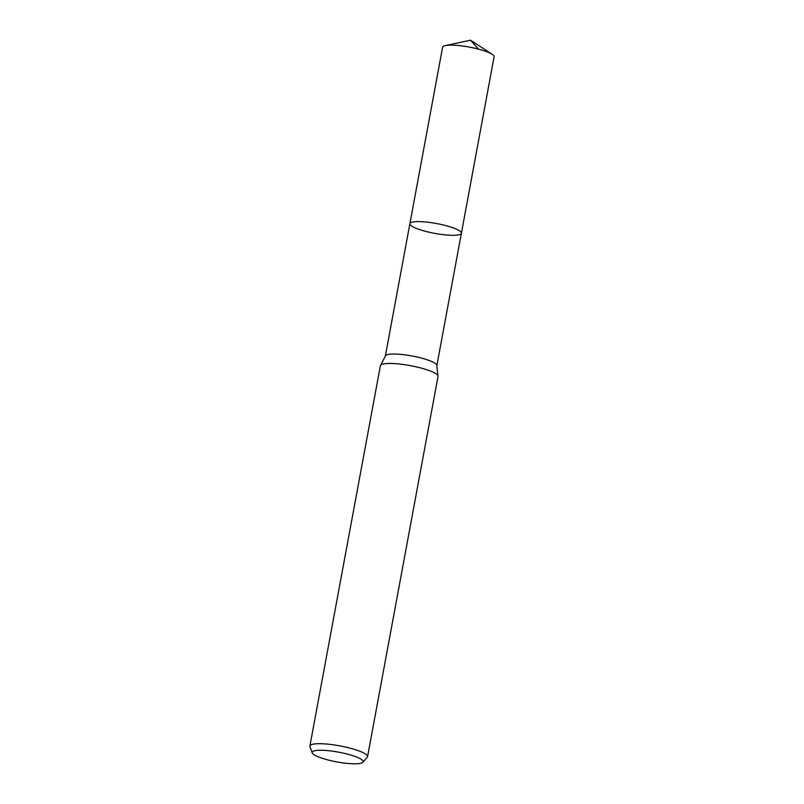 <?xml version="1.0" encoding="UTF-8"?>
<svg xmlns="http://www.w3.org/2000/svg" width="804" height="804" viewBox="0 0 804 804"><rect width="100%" height="100%" fill="white"/><g stroke="black" fill="none" stroke-linecap="round" stroke-linejoin="round"><path stroke-width="1.21" d="M416.864 221.633A26.19 4.995 10.5 0 1 445.557 225.542A26.19 4.995 10.5 0 1 461.395 233.23A26.19 4.995 10.5 0 1 434.733 233.371A26.19 4.995 10.5 0 1 409.889 223.693A26.19 4.995 10.5 0 1 416.864 221.633A26.19 4.995 10.5 0 1 445.557 225.542A26.19 4.995 10.5 0 1 461.395 233.23L494.098 56.762A26.19 4.995 10.5 0 0 492.138 54.28A26.19 4.995 10.5 0 0 449.577 45.165A26.19 4.995 10.5 0 0 445.326 45.597A26.19 4.995 10.5 0 0 442.602 47.215L409.889 223.693A26.19 4.995 10.5 0 1 416.864 221.633M319.087 750.263A25.929 4.945 10.5 0 1 348.805 754.484A25.929 4.945 10.5 0 1 362.916 762.262A25.929 4.945 10.5 0 1 336.775 761.89A25.929 4.945 10.5 0 1 312.243 752.876A25.929 4.945 10.5 0 1 319.087 750.263M312.243 752.876L309.972 746.675A29.316 5.598 10.5 0 1 309.902 746.022A29.316 5.598 10.5 0 1 317.711 743.72A29.316 5.598 10.5 0 1 349.82 748.092A29.316 5.598 10.5 0 1 367.549 756.705A29.316 5.598 10.5 0 1 367.257 757.288L362.916 762.262M309.902 746.022L380.372 365.78A29.316 5.598 10.5 0 1 380.734 365.127A29.316 5.598 10.5 0 1 388.181 363.478A29.316 5.598 10.5 0 1 418.603 367.418A29.316 5.598 10.5 0 1 437.929 375.729A29.316 5.598 10.5 0 1 438.029 376.463L367.549 756.705M478.491 49.124L470.531 40.2L445.326 45.597M380.734 365.127L385.347 356.112A26.19 4.995 10.5 0 1 392.322 354.061A26.19 4.995 10.5 0 1 421.015 357.961A26.19 4.995 10.5 0 1 436.843 365.659L461.395 233.23M437.929 375.729L436.843 365.659M385.347 356.112L409.889 223.693M470.531 40.2L492.138 54.28"/></g></svg>
